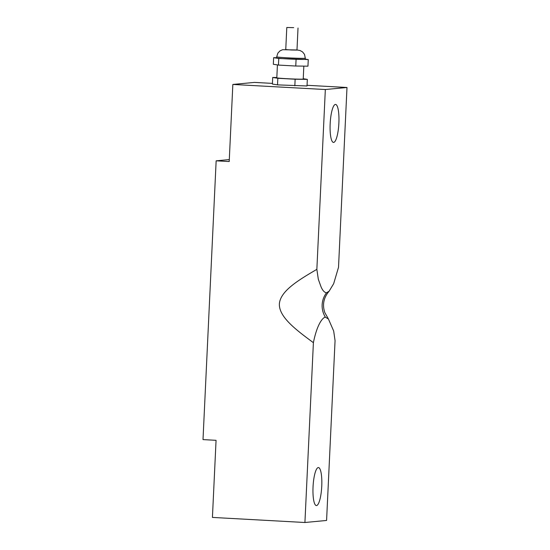 <?xml version="1.0" encoding="UTF-8"?>
<svg xmlns="http://www.w3.org/2000/svg" width="550" height="550" viewBox="0 0 550 550"><rect width="100%" height="100%" fill="white"/><g stroke="black" fill="none" stroke-linecap="round" stroke-linejoin="round"><path stroke-width="0.82" d="M293.693 27.644L286.791 27.5L293.693 27.644M298.018 28.029L296.979 50.091L291.356 50.009L285.752 49.562L286.791 27.5M305.305 58.197L305.257 59.297A14.321 0.474 -177.3 0 1 290.929 59.097A14.321 0.474 -177.3 0 1 276.643 57.949L276.698 56.849A14.321 0.474 2.7 0 0 290.978 57.998A14.321 0.474 2.7 0 0 305.305 58.197L304.514 54.402L302.555 51.913L300.087 50.524L296.986 49.961M276.657 57.709L273.639 57.674L273.322 64.267L278.451 65.079L295.762 66.028L307.952 66.172L308.268 59.572L305.264 59.104M278.451 65.079L278.761 58.479L308.268 59.572M273.639 57.674L278.761 58.479M295.762 66.028L296.079 59.434M303.834 66.124L303.222 79.042A13.221 0.44 -177.3 0 1 289.994 78.856A13.221 0.44 -177.3 0 1 276.815 77.797L277.42 64.914M276.829 77.516L272.704 77.468L272.394 84.067L277.516 84.872L277.826 78.279L295.144 79.227L307.333 79.372L303.236 78.726M272.704 77.468L277.826 78.279M277.516 84.872L307.017 85.972L307.333 79.372M294.827 85.828L295.144 79.227M335.418 104.431A19.023 4.331 -86.9 0 1 335.562 104.424A19.023 4.331 -86.9 0 1 338.848 123.661A19.023 4.331 -86.9 0 1 333.479 142.422A19.023 4.331 -86.9 0 1 330.179 123.509A19.023 4.331 -86.9 0 1 335.418 104.431M318.292 467.569A19.023 4.331 -86.9 0 1 318.443 467.562A19.023 4.331 -86.9 0 1 321.722 486.798A19.023 4.331 -86.9 0 1 316.353 505.56A19.023 4.331 -86.9 0 1 313.053 486.647A19.023 4.331 -86.9 0 1 318.292 467.569M326.535 292.806L329.127 291.191L333.664 283.69L338.518 267.307L346.995 87.491L325.339 89.526L232.843 84.446L229.206 161.542L216.15 160.827L203.005 439.601L216.061 440.323L212.424 517.419L304.92 522.5L313.397 342.678C296.017 329.869 278.994 317.061 279.359 304.047C280.239 291.067 298.354 280.184 316.855 269.349L318.319 279.276L320.987 286.688C322.554 290.448 324.404 292.483 326.535 292.806A20.982 20.426 -95.4 0 0 322.149 304.782A20.982 20.426 -95.4 0 0 325.387 317.185C324.17 316.965 317.742 321.062 313.397 342.678M304.92 522.5L326.583 520.458L335.06 340.643L333.678 331.024L328.426 319L325.387 317.185M232.843 84.446L254.506 82.404L272.422 83.394M307.051 85.291L346.995 87.491M316.855 269.349L325.339 89.526M229.302 159.589L216.15 160.827M296.979 49.974L282.597 49.706L280.019 50.861L277.874 53.102L276.698 56.849M329.127 291.197C323.62 297.694 322.183 304.824 324.823 312.586L328.419 319"/></g></svg>
